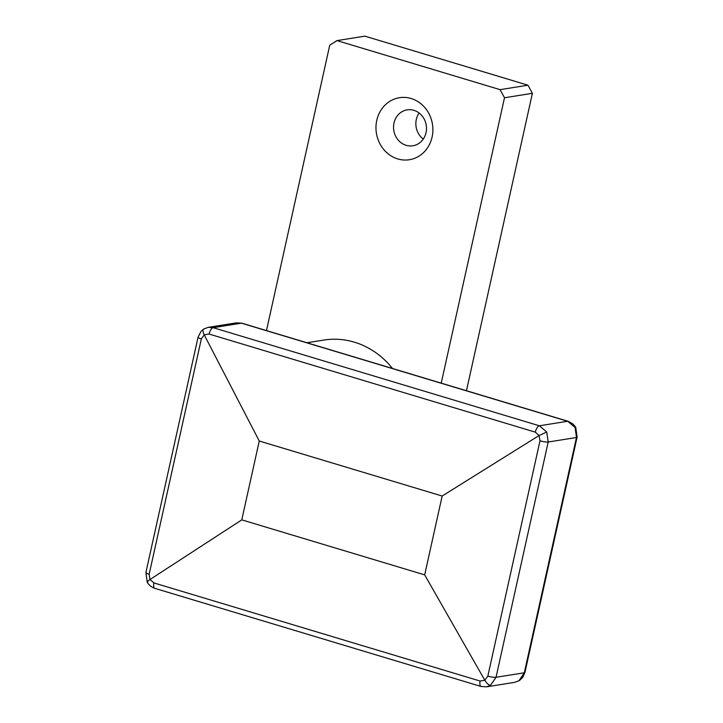 <?xml version="1.0" encoding="UTF-8"?>
<svg xmlns="http://www.w3.org/2000/svg" width="723" height="723" viewBox="0 0 723 723"><rect width="100%" height="100%" fill="white"/><g stroke="black" fill="none" stroke-linecap="round" stroke-linejoin="round"><path stroke-width="1.08" d="M441.229 383.136L504.5 97.759L500.081 89.652L527.98 85.206L364.88 36.15L336.981 40.596L329.742 45.206L266.48 330.583M527.98 85.206L532.399 93.312L504.5 97.759M466.462 390.727L532.399 93.312M419.096 113.005A18.183 16.439 -99.1 0 0 423.253 139.078M432.101 137.036A31.405 28.387 80.9 0 1 384.799 150.709A31.405 28.387 80.9 0 1 396.394 98.391A31.405 28.387 80.9 0 1 432.101 137.036M500.081 89.652L336.981 40.596M426.037 132.643A18.183 16.439 -99.1 0 0 407.148 109.869A18.183 16.439 -99.1 0 0 393.782 130.411A18.183 16.439 -99.1 0 0 412.878 145.775A18.183 16.439 -99.1 0 0 426.037 132.643M392.49 368.477A82.639 74.713 -99.1 0 0 323.796 340.063L306.941 342.747M259.259 441.021L241.78 519.864L424.681 574.875L442.16 496.032L259.259 441.021L204.22 334.839C202.63 331.459 202.567 329.498 204.04 328.929M241.78 519.864L149.968 579.548L153.891 582.919L480.09 681.03L484.808 680.244L487.835 676.104L539.991 440.813L539.06 435.535L546.724 431.993L548.197 442.006L496.032 677.288L490.574 685.259L486.398 686.85M424.681 574.875L484.808 680.244C486.85 683.542 488.775 685.214 490.574 685.259M442.16 496.032L539.06 435.535L535.273 432.137L209.064 334.035L204.22 334.839L201.328 338.96L149.164 574.243L149.968 579.548C147.221 581.4 146.525 582.286 147.89 582.205M480.09 681.03A6.606 2.585 -73.3 0 0 481.075 686.47L486.452 686.841L514.758 682.331L518.96 680.741L524.311 672.779L576.475 437.496L575.11 427.474L567.645 421.274L241.437 323.172L236.548 322.829L208.242 327.338L213.158 327.673L539.367 425.784L546.724 431.993M208.242 327.338L203.615 329.092L201.057 331.279L198.057 337.207A6.606 1.13 12.5 0 0 201.328 338.96M518.96 680.741L514.758 682.331M575.11 427.474L575.797 427.564L574.93 426.199L572.797 423.868L568.133 421.301L241.925 323.199L236.548 322.829M487.835 676.104A6.606 1.13 12.5 0 0 496.032 677.288L524.311 672.779A6.606 1.13 12.5 0 0 524.943 672.462L577.099 437.18L575.806 427.564M577.099 437.18A6.606 1.13 12.5 0 1 576.475 437.496L548.197 442.006A6.606 1.13 12.5 0 1 539.991 440.813M241.925 323.199A6.606 2.585 -73.3 0 0 241.437 323.172L213.158 327.673A6.606 2.585 -73.3 0 0 209.064 334.035M535.273 432.137A6.606 2.585 -73.3 0 1 539.367 425.784L567.645 421.274A6.606 2.585 -73.3 0 1 568.133 421.301M481.075 686.47L154.867 588.368A6.606 2.585 -73.3 0 1 153.891 582.919M147.194 582.105L145.901 572.499A6.606 1.13 12.5 0 0 149.164 574.243M154.867 588.368C151.215 587.031 148.658 584.943 147.203 582.105M145.901 572.499L198.057 337.207M519.394 680.578L522.81 677.306L524.943 672.462"/></g></svg>
